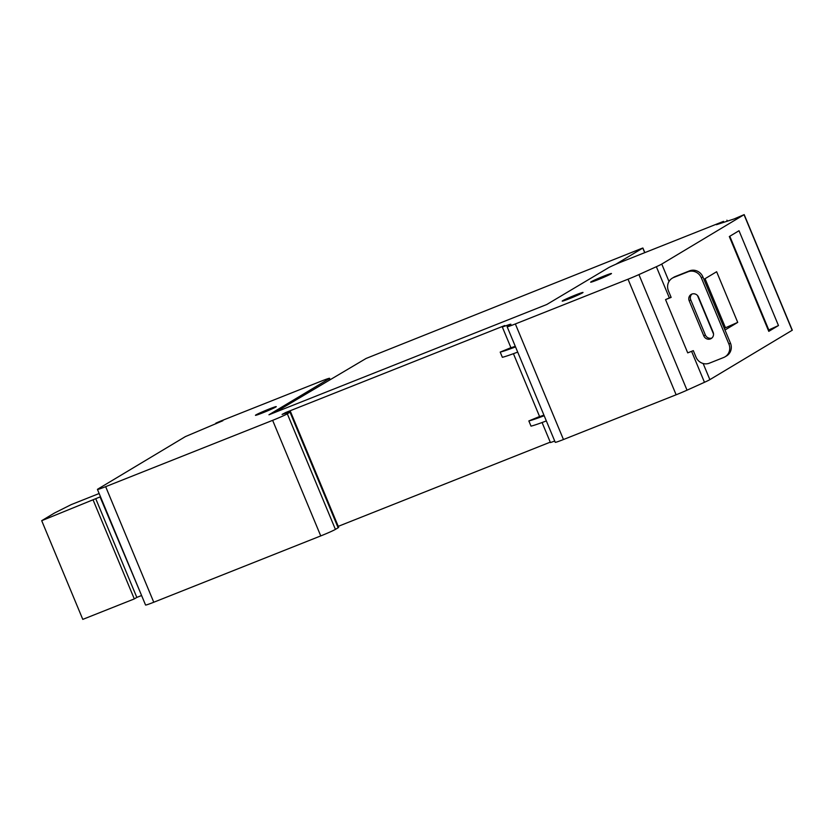 <?xml version="1.0" encoding="UTF-8"?>
<svg xmlns="http://www.w3.org/2000/svg" width="834" height="834" viewBox="0 0 834 834"><rect width="100%" height="100%" fill="white"/><g stroke="black" fill="none" stroke-linecap="round" stroke-linejoin="round"><path stroke-width="1.25" d="M272.635 420.346L105.657 486.66A12.677 0.625 157.4 0 1 97.442 489.433A12.677 0.625 157.4 0 1 97.974 489.005L185.367 436.609L222.866 420.722L215.85 423.151L220.854 421.003L321.351 381.096A12.677 0.625 157.4 0 1 329.566 378.313A12.677 0.625 157.4 0 1 329.034 378.74L268.955 414.779L546.718 304.525L608.372 267.808A12.677 0.625 157.4 0 1 623.029 261.282L723.526 221.364L716.416 224.711L733.962 218.998L744.189 214.619L661.758 264.065A14.084 0.688 157.4 0 1 656.358 266.713L638.917 274.594A14.084 0.688 157.4 0 1 628.023 279.202L515.349 323.946A12.677 0.625 157.4 0 1 507.135 326.73A12.677 0.625 157.4 0 1 507.666 326.303L510.377 324.676A12.677 0.625 -22.6 0 0 510.908 324.238A12.677 0.625 -22.6 0 0 508.083 324.989L502.318 326.991L504.737 325.541L285.614 412.559L282.101 414.425L287.72 412.496A12.677 0.625 157.4 0 1 290.545 411.756A12.677 0.625 157.4 0 1 290.013 412.184L287.303 413.81A12.677 0.625 157.4 0 1 272.635 420.346L320.746 535.918A12.677 0.625 -22.6 0 0 335.414 529.392L338.124 527.766A12.677 0.625 -22.6 0 0 338.656 527.338L290.545 411.756M562.679 300.73A11.269 0.553 -22.6 0 0 562.21 301.116A11.269 0.553 -22.6 0 0 571.154 297.978A11.269 0.553 -22.6 0 0 582.549 292.838A11.269 0.553 -22.6 0 0 583.018 292.453A11.269 0.553 -22.6 0 0 574.073 295.58A11.269 0.553 -22.6 0 0 562.679 300.73M591.129 281.788A11.269 0.553 -22.6 0 0 590.66 282.173A11.269 0.553 -22.6 0 0 599.604 279.046A11.269 0.553 -22.6 0 0 610.999 273.896A11.269 0.553 -22.6 0 0 611.468 273.51A11.269 0.553 -22.6 0 0 602.523 276.648A11.269 0.553 -22.6 0 0 591.129 281.788M275.783 407.023A11.269 0.553 -22.6 0 0 276.252 406.638A11.269 0.553 -22.6 0 0 267.318 409.765A11.269 0.553 -22.6 0 0 255.923 414.915A11.269 0.553 -22.6 0 0 255.454 415.301A11.269 0.553 -22.6 0 0 264.388 412.173A11.269 0.553 -22.6 0 0 275.783 407.023M97.442 489.433L145.554 605.015A12.677 0.625 -22.6 0 0 153.769 602.242L320.746 535.918M338.239 526.348L550.252 442.156M542.079 422.515L550.43 442.573L554.735 441.071M507.135 326.73L555.246 442.312A12.677 0.625 -22.6 0 0 563.461 439.528L676.134 394.784A14.084 0.688 -22.6 0 0 687.028 390.176L704.469 382.295A14.084 0.688 -22.6 0 0 709.87 379.647L792.3 330.201L744.189 214.619M502.318 326.991L510.971 347.799L515.276 346.298M513.431 353.689L539.619 416.625L543.924 415.123M768.792 329.951L778.466 325.541L768.781 331.348L769.229 330.983L729.792 236.262M768.781 331.348L729.323 236.543L739.007 230.737L778.466 325.541M724.287 328.304L737.715 322.383L724.996 330.014M703.906 279.369L716.635 271.738L737.715 322.383M727.331 221.156L726.925 220.186M721.285 223.126L721.066 222.605M216.079 423.703L215.85 423.151M515.527 346.902A38.729 1.897 157.4 0 1 500.202 352.104L510.919 347.674M517.695 352.094A38.729 1.897 -22.6 0 1 502.36 357.296L500.202 352.104M544.185 415.728A38.729 1.897 157.4 0 1 528.85 420.93L531.008 426.132A38.729 1.897 -22.6 0 0 546.343 420.93M528.85 420.93L539.577 416.51M728.906 344.067L730.459 343.139A10.561 10.008 -120.9 0 1 726.581 355.899L725.027 356.827A10.561 10.008 59.1 0 0 728.906 344.067L701.342 277.837A10.561 10.008 59.1 0 0 687.977 271.801L673.695 277.472A10.561 10.008 59.1 0 0 672.319 278.149A10.561 10.008 59.1 0 0 668.441 290.91L671.141 297.394L665.553 299.614L669.348 297.905A14.084 0.688 -22.6 0 0 671.036 297.133M665.553 299.614L687.716 352.865L693.304 350.645L696.015 357.14A10.561 10.008 59.1 0 0 709.38 363.176L723.651 357.505A10.561 10.008 59.1 0 0 725.027 356.827M730.459 343.139L702.885 276.909A10.561 10.008 -120.9 0 0 689.52 270.873L675.248 276.544A10.561 10.008 -120.9 0 0 673.872 277.222L672.319 278.149M711.902 338.02A5.285 5.004 59.1 0 1 705.345 334.955L690.75 299.886A5.285 5.004 59.1 0 1 691.959 294.048M703.802 335.883A5.285 5.004 -120.9 0 0 711.173 338.562A5.285 5.004 -120.9 0 0 713.112 332.182L698.517 297.123A5.285 5.004 -120.9 0 0 691.146 294.444A5.285 5.004 -120.9 0 0 689.207 300.824L703.802 335.883L705.345 334.955M644.818 252.629L642.889 248.011L641.523 248.48L366.116 358.443L274.782 412.517M642.889 248.011L615.732 264.315M100.487 496.751L41.7 520.687L54.481 513.025L71.265 504.591L99.142 493.519M141.572 595.445L100.08 496.991M93.22 500.223L134.305 598.916L82.785 619.381L41.7 520.687M134.305 598.916L136.828 597.415L95.743 498.711M136.828 597.415L141.165 595.684M105.657 486.66L153.769 602.242M287.303 413.81L335.414 529.392M338.124 527.766L290.013 412.184M285.614 412.559L285.853 413.153M508.083 324.989L508.438 325.833M515.349 323.946L563.461 439.528M676.134 394.784L628.023 279.202M638.917 274.594L687.028 390.176M656.358 266.713L669.348 297.905M691.584 351.333L704.469 382.295M661.758 264.065L669.004 281.485M703.145 363.499L709.87 379.647M792.154 330.316L744.043 214.734M713.529 334.038L697.485 295.507M329.451 379.741L329.034 378.74M725.497 327.825L705.043 278.681M675.248 276.544L673.695 277.472M687.977 271.801L689.52 270.873M702.885 276.909L701.342 277.837M690.75 299.886L689.207 300.824M644.713 252.671L642.806 248.084M330.066 379.501L329.566 378.313"/></g></svg>
